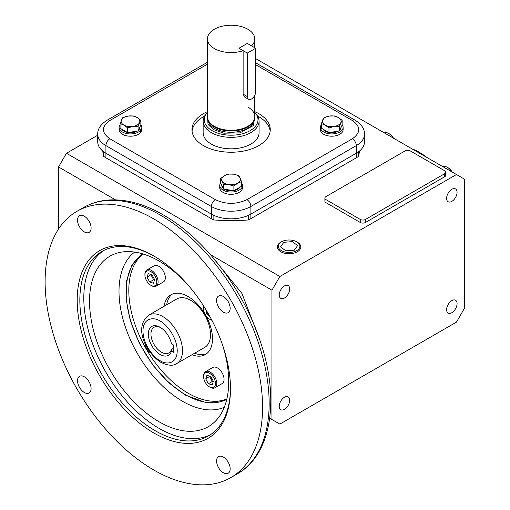 <?xml version="1.0" encoding="UTF-8"?>
<svg xmlns="http://www.w3.org/2000/svg" width="510" height="510" viewBox="0 0 510 510"><rect width="100%" height="100%" fill="white"/><g stroke="black" fill="none" stroke-linecap="round" stroke-linejoin="round"><path stroke-width="0.76" d="M203.624 376.692L203.624 375.927A9.32 5.38 60 0 1 205.555 371.662A9.32 5.38 60 0 1 212.734 374.161A9.32 5.38 60 0 1 216.801 383.539A9.32 5.38 60 0 1 214.869 387.804A9.32 5.38 60 0 1 210.209 387.345L209.553 386.962A8.389 4.845 60 0 1 203.624 376.692A8.389 4.845 60 0 1 209.553 373.269A8.389 4.845 60 0 1 215.481 383.539A8.389 4.845 60 0 1 209.553 386.962M214.869 387.804L222.118 383.622A9.32 5.38 -120 0 0 224.049 379.351A9.32 5.38 -120 0 0 219.982 369.973A9.32 5.38 -120 0 0 212.804 367.481L205.555 371.662M208.386 383.711L205.766 378.898L206.933 375.303L210.719 376.52L213.339 381.333L212.173 384.929L208.386 383.711L212.338 381.429L213.218 381.709M209.846 376.24L205.766 378.898M209.718 376.616L212.338 381.429M211.911 320.274A9.32 5.38 60 0 1 210.209 319.553L209.553 319.171A8.389 4.845 60 0 1 203.624 308.901A8.389 4.845 60 0 1 204.045 306.612M211.746 319.955A8.389 4.845 60 0 1 209.553 319.171L210.209 319.553M203.624 308.901L203.624 308.136A9.32 5.38 60 0 1 203.847 306.3M210.126 316.927L206.697 313.695L206.021 309.812M206.697 313.695L207.908 312.993M150.444 352.818A8.389 4.845 60 0 1 144.929 343.268M144.916 275.005L144.916 274.246A9.32 5.38 60 0 1 146.842 269.975A9.32 5.38 60 0 1 154.026 272.474A9.32 5.38 60 0 1 158.094 281.851A9.32 5.38 60 0 1 156.162 286.116A9.32 5.38 60 0 1 151.502 285.657L150.845 285.275A8.389 4.845 60 0 1 144.916 275.005A8.389 4.845 60 0 1 150.845 271.581A8.389 4.845 60 0 1 156.774 281.851A8.389 4.845 60 0 1 150.845 285.275M156.162 286.116L163.41 281.934A9.32 5.38 -120 0 0 165.342 277.669A9.32 5.38 -120 0 0 161.275 268.292A9.32 5.38 -120 0 0 154.09 265.793L146.842 269.975M152.012 274.833L154.632 279.646L153.459 283.241L149.679 282.024L147.058 277.21L148.225 273.615L152.012 274.833M151.132 274.552L147.058 277.21M151.011 274.928L153.631 279.741L149.679 282.024M153.631 279.741L154.505 280.022M425.423 156.608A48.456 27.98 -120 0 0 418.736 151.986L418.736 151.986A48.456 27.98 -120 0 0 412.048 148.888M426.609 157.29A46.595 26.902 -120 0 0 420.055 152.751L418.736 151.986L420.055 152.751M451.822 171.851A9.32 5.38 -120 0 0 447.429 167.376A9.32 5.38 -120 0 0 443.037 166.776M452.223 172.08A8.389 4.845 -120 0 0 448.092 167.758L447.429 167.376M393.114 137.955A9.32 5.38 -120 0 0 388.722 133.48L388.722 133.48A9.32 5.38 -120 0 0 384.33 132.88M393.516 138.184A8.389 4.845 -120 0 0 389.379 133.862L388.722 133.48L389.379 133.862M142.252 253.744L131.918 264.888L126.614 280.806L126.117 299.179L130.241 320.471L139.491 343.619L153.108 365.453L169.141 383.086L185.468 395.148L206.805 402.906L226.631 399.897M451.841 189.293A7.395 4.271 -60 0 1 455.538 188.929A7.395 4.271 -60 0 1 456.673 194.858A7.395 4.271 -60 0 1 451.841 201.373A7.395 4.271 -60 0 1 448.143 201.743A7.395 4.271 -60 0 1 447.009 195.815A7.395 4.271 -60 0 1 451.841 189.293M451.841 300.613A7.395 4.271 -60 0 1 455.538 300.243A7.395 4.271 -60 0 1 456.673 306.172A7.395 4.271 -60 0 1 451.841 312.694A7.395 4.271 -60 0 1 448.143 313.057A7.395 4.271 -60 0 1 447.009 307.128A7.395 4.271 -60 0 1 451.841 300.613M284.472 397.245A7.395 4.271 -60 0 1 288.169 396.876A7.395 4.271 -60 0 1 289.304 402.804A7.395 4.271 -60 0 1 284.472 409.32A7.395 4.271 -60 0 1 280.774 409.689A7.395 4.271 -60 0 1 279.639 403.761A7.395 4.271 -60 0 1 284.472 397.245M284.472 285.925A7.395 4.271 -60 0 1 288.169 285.562A7.395 4.271 -60 0 1 289.304 291.484A7.395 4.271 -60 0 1 284.472 298.006A7.395 4.271 -60 0 1 280.774 298.369A7.395 4.271 -60 0 1 279.639 292.447A7.395 4.271 -60 0 1 284.472 285.925M171.456 351.052A16.664 9.62 60 0 1 160.102 354.482A16.664 9.62 60 0 1 148.321 334.075A16.664 9.62 60 0 1 160.102 327.273L160.102 327.273A16.664 9.62 60 0 1 171.456 343.81L173.7 345.104L173.7 352.353L171.456 351.052L171.398 349.503A14.796 8.543 -120 0 1 168.816 352.933A14.796 8.543 -120 0 1 161.421 352.2A14.796 8.543 -120 0 1 151.75 339.156A14.796 8.543 -120 0 1 154.02 327.299A14.796 8.543 -120 0 1 160.777 327.688M204.72 347.393A27.954 16.142 -120 0 0 209.004 324.991A27.954 16.142 -120 0 0 190.74 300.358A27.954 16.142 -120 0 0 176.766 298.975L148.761 315.142A27.954 16.142 60 0 1 162.735 316.525A27.954 16.142 60 0 1 180.999 341.164A27.954 16.142 60 0 1 176.715 363.566L204.72 347.393M173.7 348.171L171.398 349.503M153.841 470.035A153.759 88.772 -120 0 0 230.724 477.653A153.759 88.772 -120 0 0 254.292 354.437A153.759 88.772 -120 0 0 153.841 218.943A153.759 88.772 -120 0 0 76.959 211.325A153.759 88.772 -120 0 0 53.391 334.541A153.759 88.772 -120 0 0 153.841 470.035M223.374 472.757A9.601 5.54 60 0 1 217.101 464.298A9.601 5.54 60 0 1 218.573 456.609A9.601 5.54 60 0 1 223.374 457.081A9.601 5.54 60 0 1 229.64 465.541A9.601 5.54 60 0 1 228.168 473.229A9.601 5.54 60 0 1 223.374 472.757M84.309 392.47A9.601 5.54 60 0 1 78.043 384.011A9.601 5.54 60 0 1 79.509 376.323A9.601 5.54 60 0 1 84.309 376.794A9.601 5.54 60 0 1 90.582 385.254A9.601 5.54 60 0 1 89.11 392.949A9.601 5.54 60 0 1 84.309 392.47M84.309 231.897A9.601 5.54 60 0 1 78.043 223.437A9.601 5.54 60 0 1 79.509 215.749A9.601 5.54 60 0 1 84.309 216.221A9.601 5.54 60 0 1 90.582 224.68A9.601 5.54 60 0 1 89.11 232.369A9.601 5.54 60 0 1 84.309 231.897M223.374 312.184A9.601 5.54 60 0 1 217.101 303.724A9.601 5.54 60 0 1 218.573 296.029A9.601 5.54 60 0 1 223.374 296.508A9.601 5.54 60 0 1 229.64 304.967A9.601 5.54 60 0 1 228.168 312.655A9.601 5.54 60 0 1 223.374 312.184M154.505 256.383A106.514 61.493 -120 0 0 101.904 251.481A106.514 61.493 -120 0 0 79.84 300.243A106.514 61.493 -120 0 0 155.161 430.695A106.514 61.493 -120 0 0 208.418 435.973A106.514 61.493 -120 0 0 230.475 387.97M230.475 388.735A108.375 62.571 60 0 1 153.841 432.977A108.375 62.571 60 0 1 77.208 300.243A108.375 62.571 60 0 1 153.841 256.001A108.375 62.571 60 0 1 230.475 388.735M103.919 250.404A106.514 61.493 -120 0 0 90.079 336.351A106.514 61.493 -120 0 0 159.114 428.413A106.514 61.493 -120 0 0 210.356 434.769M222.271 344.161A98.424 56.82 60 0 1 216.533 420.004A98.424 56.82 60 0 1 159.114 421.808A98.424 56.82 60 0 1 92.635 326.827A98.424 56.82 60 0 1 119.786 252.437A98.424 56.82 60 0 1 159.114 261.088A98.424 56.82 60 0 1 188.343 285.39M143.221 254.031A83.87 48.424 -120 0 0 134.181 322.071A83.87 48.424 -120 0 0 188.107 393.184A83.87 48.424 -120 0 0 226.867 398.916M142.94 253.948A83.87 48.424 -120 0 0 130.84 321.345A83.87 48.424 -120 0 0 185.468 394.708A83.87 48.424 -120 0 0 226.803 399.202M172.233 294.174A34.482 19.909 -120 0 0 166.674 304.801M164.035 306.319A34.482 19.909 60 0 1 170.869 294.844A34.482 19.909 60 0 1 188.107 296.552A34.482 19.909 60 0 1 210.63 326.935A34.482 19.909 60 0 1 205.345 354.565A34.482 19.909 60 0 1 191.996 354.743M194.629 353.22A34.482 19.909 -120 0 0 206.614 353.717M58.548 229.028L58.548 166.968L66.453 153.274L279.856 276.484L456.456 174.522L464.361 179.087L464.361 308.442L456.456 322.135L279.856 424.09L269.713 418.238M255.676 58.605L456.456 174.522M66.453 153.274L97.722 135.22M359.454 151.062A128.603 74.25 180 0 1 358.549 156.334A27.954 16.142 180 0 1 356.305 157.794L250.875 218.662A27.954 16.142 180 0 1 248.351 219.957A128.603 74.25 180 0 1 213.868 219.957A27.954 16.142 180 0 1 211.338 218.662L105.908 157.794A27.954 16.142 180 0 1 103.67 156.334A128.603 74.25 180 0 1 102.765 151.062M445.683 172.24L445.683 175.287A3.729 2.155 180 0 1 444.592 176.804L365.517 222.462A3.729 2.155 180 0 1 360.245 222.462L325.986 202.674A3.729 2.155 180 0 1 324.889 201.157L324.889 198.109A3.729 2.155 180 0 1 325.986 196.592L405.055 150.934A3.729 2.155 180 0 1 410.327 150.934L444.592 170.722A3.729 2.155 180 0 1 445.683 172.24A3.729 2.155 180 0 1 444.592 173.763L365.517 219.415A3.729 2.155 180 0 1 360.245 219.415L325.986 199.633A3.729 2.155 180 0 1 324.889 198.109M105.908 157.794L105.908 153.23L211.338 214.098L105.908 153.23A27.954 16.142 180 0 1 103.67 151.77L103.67 156.334M213.868 219.957L213.868 215.392A27.954 16.142 180 0 1 211.338 214.098L211.338 218.662M250.875 218.662L250.875 214.098L356.305 153.23L250.875 214.098A27.954 16.142 180 0 1 248.351 215.392L248.351 219.957M358.549 156.334L358.549 151.77A27.954 16.142 180 0 1 356.305 153.23L356.305 157.794M210.49 254.694L271.951 290.177L271.951 419.526M58.548 166.968L115.515 199.863M271.951 290.177L279.856 276.484M220.709 178.455L220.709 183.103L223.507 189.102L223.507 184.454L220.709 178.455L224.508 175.574A9.32 5.38 -0 0 0 222.111 180.776A9.32 5.38 -0 0 0 228.709 184.575L223.507 184.454M223.507 189.102L233.905 190.702L241.504 186.303L241.504 181.656L237.705 183.173L233.905 186.054L233.905 190.702M233.905 186.054L228.709 184.575A9.32 5.38 -0 0 0 237.705 183.173A9.32 5.38 -0 0 0 240.108 177.977L241.504 181.656M238.705 175.657L240.108 177.977A9.32 5.38 -0 0 0 233.51 174.178L238.705 175.657M224.521 175.574L228.308 174.057L233.51 174.178A9.32 5.38 -0 0 0 224.521 175.574A9.32 5.38 -0 0 0 224.508 175.574M220.709 182.809A11.367 6.566 0 0 0 219.74 185.462A11.367 6.566 0 0 0 223.068 190.102A11.367 6.566 0 0 0 235.461 191.53A11.367 6.566 0 0 0 242.48 185.462A11.367 6.566 0 0 0 241.504 182.809M219.74 185.462L219.74 187.744A11.367 6.566 0 0 0 223.068 192.385A11.367 6.566 0 0 0 235.461 193.813A11.367 6.566 0 0 0 242.48 187.744L242.48 185.462M233.58 190.651A9.32 5.38 180 0 1 224.521 189.267A9.32 5.38 180 0 1 224.496 189.255M223.093 188.209A9.32 5.38 180 0 1 221.793 185.462L221.793 185.417M239.917 187.221A9.32 5.38 180 0 1 234.179 190.542M328.982 132.6L339.373 130.981L339.373 126.34L334.178 126.467L328.982 127.953L325.17 125.077A9.32 5.38 -0 0 0 325.17 125.077L321.364 123.567L321.364 128.214L328.982 132.6L328.982 127.953M339.373 130.981L342.14 124.982L342.14 120.334L339.373 126.34M321.364 123.567L324.13 117.561L329.326 116.076L334.522 115.948L338.334 117.459L342.14 120.334M334.178 126.467A9.32 5.38 -0 0 0 340.756 122.655A9.32 5.38 -0 0 0 338.334 117.459A9.32 5.38 -0 0 0 329.326 116.076A9.32 5.38 -0 0 0 322.747 119.882A9.32 5.38 -0 0 0 325.163 125.077A9.32 5.38 -0 0 0 334.178 126.467M338.385 131.14A9.32 5.38 180 0 1 338.34 131.159A9.32 5.38 180 0 1 329.307 132.549M328.708 132.441A9.32 5.38 180 0 1 322.951 129.126M341.069 127.302L341.069 127.36A9.32 5.38 180 0 1 339.787 130.082M321.364 125.409L320.937 125.332A11.367 6.566 0 0 0 320.382 127.36A11.367 6.566 0 0 0 327.401 133.422A11.367 6.566 0 0 0 339.794 132.001A11.367 6.566 0 0 0 343.122 127.36A11.367 6.566 0 0 0 342.14 124.695M320.382 127.36L320.382 129.642A11.367 6.566 0 0 0 327.401 135.705A11.367 6.566 0 0 0 339.794 134.283A11.367 6.566 0 0 0 343.122 129.642L343.122 127.36M138.082 126.34L132.887 126.467L127.691 127.953L123.885 125.077L120.073 123.567L120.073 128.214L127.691 132.6L138.082 130.981L140.856 124.982L140.856 120.334L138.082 126.34L138.082 130.981M120.073 123.567L122.846 117.561L128.042 116.076L133.237 115.948L137.043 117.459A9.32 5.38 0 0 0 128.042 116.076A9.32 5.38 0 0 0 121.463 119.882A9.32 5.38 0 0 0 123.885 125.077A9.32 5.38 0 0 0 132.887 126.467A9.32 5.38 0 0 0 139.472 122.655A9.32 5.38 0 0 0 137.056 117.466A9.32 5.38 0 0 0 137.043 117.459M127.691 127.953L127.691 132.6M137.056 117.466L140.856 120.334M138.503 132.001A11.367 6.566 0 0 0 140.594 130.337L140.594 132.619A11.367 6.566 0 0 1 138.503 134.283A11.367 6.566 0 0 1 126.117 135.705A11.367 6.566 0 0 1 119.098 129.642L119.098 127.36A11.367 6.566 0 0 0 126.117 133.422A11.367 6.566 0 0 0 138.503 132.001M120.073 124.695A11.367 6.566 0 0 0 119.098 127.36M140.594 130.337L138.771 129.795M140.594 131.535L141.276 131.663A11.367 6.566 0 0 0 141.831 129.642L141.831 127.36A11.367 6.566 0 0 0 140.856 124.695M139.332 129.017L141.276 129.381L141.276 131.663M141.276 129.381A11.367 6.566 0 0 0 141.831 127.36M139.785 127.302L139.785 127.36A9.32 5.38 180 0 1 138.497 130.082M137.094 131.14A9.32 5.38 180 0 1 137.056 131.159A9.32 5.38 180 0 1 128.016 132.549M127.423 132.441A9.32 5.38 180 0 1 121.667 129.126M297.368 242.186L296.724 241.816L297.368 242.186A11.717 6.764 180 0 1 300.792 247.108A11.717 6.764 180 0 1 293.448 253.24A11.717 6.764 180 0 1 280.8 251.749A11.717 6.764 180 0 1 277.37 247.108A11.717 6.764 180 0 1 280.8 242.186L281.437 241.816A10.812 6.241 180 0 1 296.724 241.816L296.724 241.816A10.812 6.241 180 0 1 296.724 250.639A10.812 6.241 180 0 1 281.437 250.639A10.812 6.241 180 0 1 281.437 241.816M294.327 250.168L297.617 245.578L292.37 241.638L283.84 242.288L280.551 246.878L285.791 250.818L294.327 250.168M248.536 99.278L244.621 97.015L243.13 94.152L243.13 50.675L238.941 48.259L247.312 53.085L247.312 96.568A5.916 3.417 120 0 0 248.536 99.278A5.916 3.417 120 0 0 251.494 98.985A5.916 3.417 120 0 0 255.676 91.736L255.676 48.252L247.312 53.085M251.5 45.843A23.67 13.668 0 0 0 254.777 38.9A23.67 13.668 0 0 0 247.847 29.242A23.67 13.668 0 0 0 222.048 26.278A23.67 13.668 0 0 0 207.436 38.9A23.67 13.668 0 0 0 214.372 48.565A23.67 13.668 0 0 0 243.13 50.675M207.436 38.9L207.436 116.643A23.67 13.668 0 0 0 214.372 126.308A23.67 13.668 0 0 0 240.165 129.272A23.67 13.668 0 0 0 254.777 116.643L254.777 95.249M238.941 48.252L247.312 43.42L255.676 48.252M207.436 112.334A26.883 15.517 0 0 0 206.569 113.354L205.587 114.623A27.954 16.142 0 0 0 203.152 121.208A27.954 16.142 0 0 0 211.338 132.625A27.954 16.142 0 0 0 241.81 136.119A27.954 16.142 0 0 0 259.067 121.208A27.954 16.142 0 0 0 256.632 114.623L255.65 113.354A26.883 15.517 0 0 0 254.777 112.334M208.144 120.054A23.39 13.502 0 0 0 214.57 127.047A23.39 13.502 0 0 0 237.96 130.407A23.39 13.502 0 0 0 254.076 120.054L254.35 119.232A23.67 13.668 180 0 1 238.042 129.712A23.67 13.668 180 0 1 214.372 126.308A23.67 13.668 180 0 1 207.87 119.232L208.144 120.054M206.569 113.354A26.883 15.517 0 0 0 212.103 130.662A26.883 15.517 0 0 0 246.349 132.472A26.883 15.517 0 0 0 255.65 113.354M247.847 106.979A23.67 13.668 180 0 1 254.35 119.232M259.067 121.208L259.067 132.683A27.954 16.142 180 0 1 241.81 147.594A27.954 16.142 180 0 1 211.338 144.094A27.954 16.142 180 0 1 203.152 132.683L203.152 121.208M207.436 111.645A39.136 22.599 0 0 0 191.97 129.642A39.136 22.599 0 0 0 203.433 145.618A39.136 22.599 0 0 0 246.088 150.514A39.136 22.599 0 0 0 270.249 129.642A39.136 22.599 0 0 0 258.787 113.66A39.136 22.599 0 0 0 254.777 111.645M257.595 116.05A39.136 22.599 180 0 1 258.787 116.707A39.136 22.599 180 0 1 270.16 131.159M255.676 64.694L352.353 120.507C360.882 126.595 360.882 132.683 352.353 138.771A5.591 3.226 -120 0 1 356.305 145.618A27.954 16.142 180 0 0 364.497 134.207L364.497 141.812A27.954 16.142 180 0 1 356.305 153.23L356.305 145.618L250.875 206.486L250.875 214.098A27.954 16.142 180 0 1 211.338 214.098L211.338 206.486L105.908 145.618L105.908 153.23A27.954 16.142 180 0 1 97.722 141.812L97.722 134.207A27.954 16.142 180 0 0 105.908 145.618A5.591 3.226 120 0 1 109.86 138.771C101.331 132.683 101.331 126.595 109.86 120.507A5.591 3.226 -120 0 0 107.068 120.232C100.674 124.357 97.557 129.017 97.722 134.207M192.06 131.159A39.136 22.599 180 0 1 204.618 116.05M160.102 360.659C155.091 358.562 143.202 345.761 142.966 330.984C143.202 316.474 155.091 317.405 160.102 321.09C165.112 323.187 177.002 335.988 177.231 350.765C177.002 365.275 165.112 364.344 160.102 360.659M160.433 215.137A153.759 88.772 -120 0 0 83.551 207.525C91.424 203.005 100.145 200.481 109.72 199.939C126.748 199.149 144.585 204.121 163.226 214.863C204.013 237.947 242.996 288.845 260.145 340.973C280.015 398.642 271.779 454.576 237.309 473.847A153.759 88.772 -120 0 0 260.878 350.638A153.759 88.772 -120 0 0 160.433 215.137M134.659 252.093A89.817 51.854 -120 0 0 124.695 324.902A89.817 51.854 -120 0 0 182.51 401.274A89.817 51.854 -120 0 0 224.266 407.299M325.986 202.674L325.986 199.633M360.245 222.462L360.245 219.415M365.517 222.462L365.517 219.415M444.592 176.804L444.592 173.763M243.13 94.152L247.312 96.568M254.496 118.741L254.496 118.773A23.39 13.502 180 0 1 240.057 131.248A23.39 13.502 180 0 1 214.57 128.322A23.39 13.502 180 0 1 207.717 118.773L207.717 118.741M207.436 116.019L208.042 124.465L213.779 129.693L223.782 133.193L239.955 132.887L253.457 125.492L254.777 116.019M352.353 138.771L246.923 199.639A5.591 3.226 60 0 1 250.875 206.486A27.954 16.142 180 0 1 211.338 206.486A5.591 3.226 120 0 1 215.297 199.639L109.86 138.771M246.923 199.639C236.379 204.567 225.834 204.567 215.297 199.639M109.86 120.507L207.436 64.177M352.353 120.507A5.591 3.226 -60 0 1 355.151 120.232L255.676 62.806M148.761 315.142C132.97 327.624 146.51 353.169 160.873 362.361C168.045 365.734 173.323 366.129 176.715 363.566M230.724 477.653L237.309 473.847M76.959 211.325L83.551 207.525M211.312 255.631L242.014 293.581L259.526 339.144M254.777 38.9L254.777 47.73M107.068 120.232L207.436 62.284M364.497 134.207C364.656 129.011 361.545 124.357 355.151 120.232"/></g></svg>
